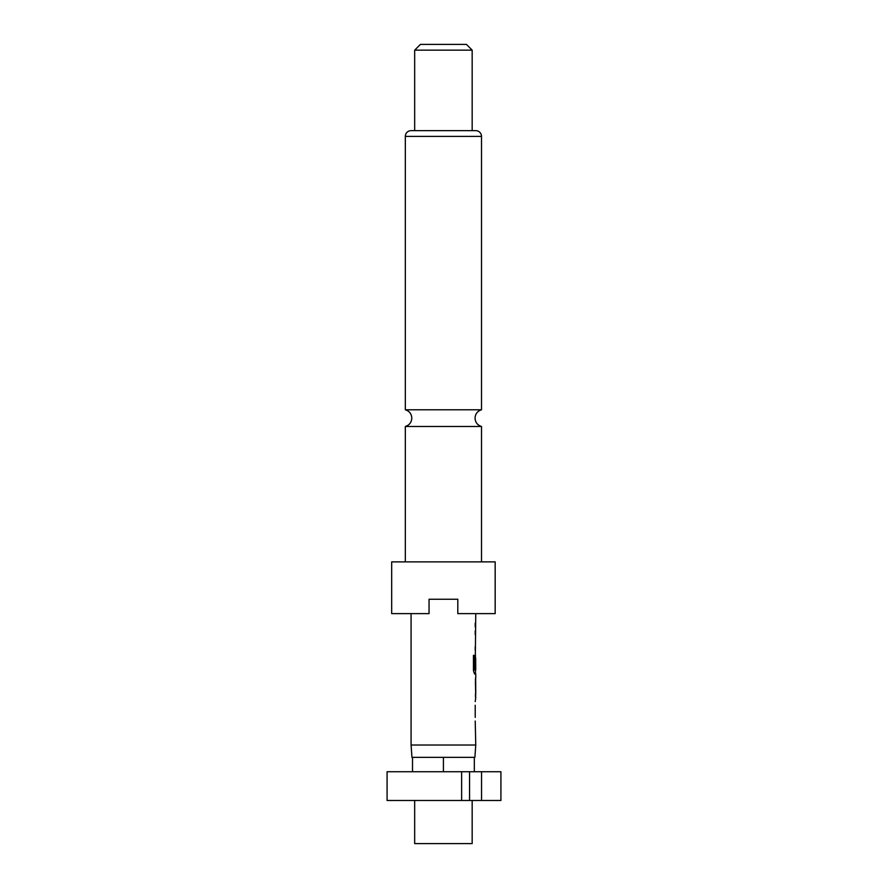 <?xml version="1.0" encoding="UTF-8"?>
<svg xmlns="http://www.w3.org/2000/svg" width="888" height="888" viewBox="0 0 888 888"><rect width="100%" height="100%" fill="white"/><g stroke="black" fill="none" stroke-linecap="round" stroke-linejoin="round"><path stroke-width="1.33" d="M405.328 561.871L405.328 426.473L481.507 426.473L481.507 561.871M414.674 800.477L414.674 843.6L472.172 843.6L472.172 800.477M475.757 745.021L411.077 745.021L411.943 757.353L474.902 757.353L475.757 745.021L475.213 721.034M495.171 561.871L391.675 561.871L391.675 613.619L429.048 613.619L429.048 599.245L457.797 599.245L457.797 613.619L495.171 613.619L495.171 561.871M481.507 136.397L405.328 136.397A5.75 5.75 0 0 1 411.077 130.647L475.757 130.647A5.75 5.75 0 0 1 481.507 136.397L481.507 409.779L405.328 409.779C409.379 411.089 411.533 413.875 411.799 418.126C411.533 422.377 409.379 425.163 405.328 426.473M472.172 50.15L414.674 50.15L414.674 130.647L472.172 130.647L472.172 50.15L466.422 44.4L420.424 44.4L414.674 50.15M405.328 136.397L405.328 409.779M475.213 717.404L475.213 705.216M475.213 701.598L475.757 697.491M475.657 678.044L475.657 697.491M475.757 678.044L475.757 673.948L474.525 673.948L475.469 673.948L475.469 669.929M474.592 669.685L474.592 655.344L473.437 655.344L473.437 670.562L474.525 673.948M474.658 669.929L475.757 669.929L475.679 657.975M475.757 613.619L475.213 668.264M411.077 745.021L411.077 613.619M475.469 657.731L475.38 654.5M475.679 681.906L475.757 693.861L475.691 681.673M469.552 771.728L461.627 771.728L461.627 800.477L481.54 800.477L481.54 771.728L469.552 771.728L469.552 800.477M481.54 800.477L500.921 800.477L500.921 771.728L481.54 771.728M461.627 771.728L387.079 771.728L387.079 800.477L461.627 800.477M474.325 771.728L474.325 757.353M443.423 771.728L443.423 757.353M412.52 771.728L412.52 757.353M475.213 626.85L475.213 623.232M475.213 650.393L475.213 646.775M475.213 634.576L475.213 630.957M474.314 669.685L474.314 655.344L473.437 655.344M475.679 693.628L475.391 681.906M481.507 426.473C477.455 425.163 475.302 422.377 475.047 418.126C475.302 413.875 477.455 411.089 481.507 409.779M475.469 697.002L475.469 693.861M475.469 681.673L475.469 678.532"/></g></svg>

